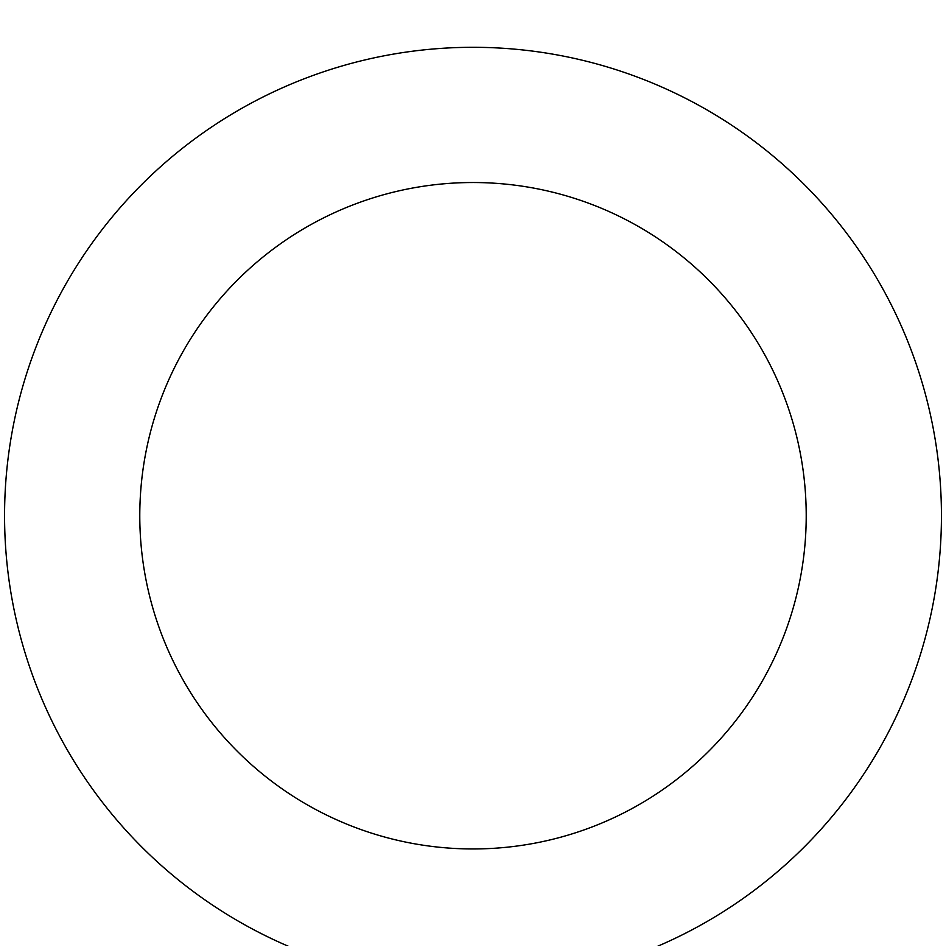 <?xml version="1.0" encoding="UTF-8"?>
<svg xmlns="http://www.w3.org/2000/svg" width="946" height="946" viewBox="0 0 946 946"><rect width="100%" height="100%" fill="white"/><g stroke="black" fill="none" stroke-linecap="round" stroke-linejoin="round"><path stroke-width="1.42" d="M90.047 785.535A468.447 468.447 0 0 0 898.121 712.504A468.447 468.447 0 0 0 430.832 49.204A468.447 468.447 0 0 0 90.047 785.535M200.599 707.655A333.217 333.217 0 0 0 775.401 655.696A333.217 333.217 0 0 0 443.012 183.879A333.217 333.217 0 0 0 200.599 707.655"/></g></svg>
